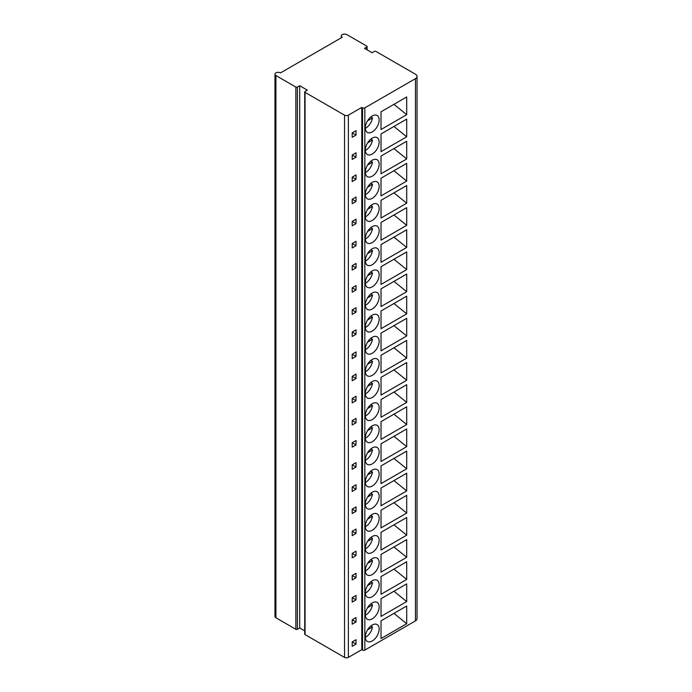 <?xml version="1.0" encoding="UTF-8"?>
<svg xmlns="http://www.w3.org/2000/svg" width="692" height="692" viewBox="0 0 692 692"><rect width="100%" height="100%" fill="white"/><g stroke="black" fill="none" stroke-linecap="round" stroke-linejoin="round"><path stroke-width="1.04" d="M304.731 91.924L304.731 634.157A1.081 0.623 0 0 0 305.051 634.607L344.529 657.4A2.707 1.566 0 0 0 348.37 657.4L361.786 649.65L362.547 650.099A1.626 0.943 0 0 0 364.848 650.099L415.451 620.88A5.424 3.131 0 0 0 417.034 618.665L417.034 76.431A5.424 3.131 0 0 0 415.451 74.217L375.964 51.424A1.081 0.623 0 0 0 374.433 51.424L372.132 52.748L364.468 48.319L366.769 46.995A1.081 0.623 0 0 0 367.08 46.554A1.081 0.623 0 0 0 366.769 46.104L346.83 34.6A3.252 1.877 0 0 0 343.284 34.193A3.252 1.877 0 0 0 341.277 35.932A3.252 1.877 0 0 0 342.229 37.256L280.511 72.885A3.252 1.877 0 0 0 276.973 72.478A3.252 1.877 0 0 0 274.966 74.217A3.252 1.877 0 0 0 275.918 75.54L295.847 87.054A1.081 0.623 0 0 0 297.378 87.054L299.679 85.721L307.352 90.15L305.051 91.482A1.081 0.623 0 0 0 304.731 91.924A1.081 0.623 0 0 0 305.051 92.365L344.529 115.157A2.707 1.566 0 0 0 348.37 115.157L361.786 107.416L362.547 107.857A1.626 0.943 0 0 0 364.848 107.857L415.451 78.646A5.424 3.131 0 0 0 417.034 76.431M274.966 74.217L274.966 616.46A3.252 1.877 0 0 0 275.918 617.783L295.847 629.296A1.081 0.623 0 0 0 297.378 629.296L299.679 627.964L304.731 630.879M299.679 627.964L299.679 85.721M379.147 119.967A9.757 5.631 120 0 0 377.123 115.495A9.757 5.631 120 0 0 369.606 118.107A9.757 5.631 120 0 0 365.35 127.934A9.757 5.631 120 0 0 367.365 132.397A9.757 5.631 120 0 0 374.891 129.785A9.757 5.631 120 0 0 379.147 119.967M381.024 111.801L406.706 96.966L406.706 114.673L381.024 129.508L381.024 111.801M379.147 142.094A9.757 5.631 120 0 0 377.123 137.63A9.757 5.631 120 0 0 369.606 140.242A9.757 5.631 120 0 0 365.35 150.06A9.757 5.631 120 0 0 367.365 154.532A9.757 5.631 120 0 0 374.891 151.92A9.757 5.631 120 0 0 379.147 142.094M381.024 133.928L406.706 119.102L406.706 136.808L381.024 151.635L381.024 133.928M379.147 164.229A9.757 5.631 120 0 0 377.123 159.757A9.757 5.631 120 0 0 369.606 162.378A9.757 5.631 120 0 0 365.35 172.196A9.757 5.631 120 0 0 367.365 176.659A9.757 5.631 120 0 0 374.891 174.047A9.757 5.631 120 0 0 379.147 164.229M381.024 156.063L406.706 141.237L406.706 158.944L381.024 173.77L381.024 156.063M379.147 186.356A9.757 5.631 120 0 0 377.123 181.892A9.757 5.631 120 0 0 369.606 184.505A9.757 5.631 120 0 0 365.35 194.331A9.757 5.631 120 0 0 367.365 198.794A9.757 5.631 120 0 0 374.891 196.182A9.757 5.631 120 0 0 379.147 186.356M381.024 178.199L406.706 163.364L406.706 181.07L381.024 195.897L381.024 178.199M379.147 208.491A9.757 5.631 120 0 0 377.123 204.028A9.757 5.631 120 0 0 369.606 206.64A9.757 5.631 120 0 0 365.35 216.458A9.757 5.631 120 0 0 367.365 220.93A9.757 5.631 120 0 0 374.891 218.309A9.757 5.631 120 0 0 379.147 208.491M381.024 200.325L406.706 185.499L406.706 203.206L381.024 218.032L381.024 200.325M379.147 230.626A9.757 5.631 120 0 0 377.123 226.154A9.757 5.631 120 0 0 369.606 228.775A9.757 5.631 120 0 0 365.35 238.593A9.757 5.631 120 0 0 367.365 243.056A9.757 5.631 120 0 0 374.891 240.444A9.757 5.631 120 0 0 379.147 230.626M381.024 222.461L406.706 207.635L406.706 225.333L381.024 240.167L381.024 222.461M379.147 252.753A9.757 5.631 120 0 0 377.123 248.29A9.757 5.631 120 0 0 369.606 250.902A9.757 5.631 120 0 0 365.35 260.728A9.757 5.631 120 0 0 367.365 265.192A9.757 5.631 120 0 0 374.891 262.579A9.757 5.631 120 0 0 379.147 252.753M381.024 244.587L406.706 229.761L406.706 247.468L381.024 262.294L381.024 244.587M379.147 274.888A9.757 5.631 120 0 0 377.123 270.425A9.757 5.631 120 0 0 369.606 273.037A9.757 5.631 120 0 0 365.35 282.855A9.757 5.631 120 0 0 367.365 287.327A9.757 5.631 120 0 0 374.891 284.706A9.757 5.631 120 0 0 379.147 274.888M381.024 266.723L406.706 251.897L406.706 269.603L381.024 284.429L381.024 266.723M379.147 297.024A9.757 5.631 120 0 0 377.123 292.552A9.757 5.631 120 0 0 369.606 295.164A9.757 5.631 120 0 0 365.35 304.99A9.757 5.631 120 0 0 367.365 309.454A9.757 5.631 120 0 0 374.891 306.841A9.757 5.631 120 0 0 379.147 297.024M381.024 288.858L406.706 274.032L406.706 291.73L381.024 306.565L381.024 288.858M379.147 319.15A9.757 5.631 120 0 0 377.123 314.687A9.757 5.631 120 0 0 369.606 317.299A9.757 5.631 120 0 0 365.35 327.117A9.757 5.631 120 0 0 367.365 331.589A9.757 5.631 120 0 0 374.891 328.977A9.757 5.631 120 0 0 379.147 319.15M381.024 310.985L406.706 296.159L406.706 313.865L381.024 328.691L381.024 310.985M379.147 341.286A9.757 5.631 120 0 0 377.123 336.822A9.757 5.631 120 0 0 369.606 339.435A9.757 5.631 120 0 0 365.35 349.252A9.757 5.631 120 0 0 367.365 353.716A9.757 5.631 120 0 0 374.891 351.103A9.757 5.631 120 0 0 379.147 341.286M381.024 333.12L406.706 318.294L406.706 336.001L381.024 350.827L381.024 333.12M379.147 363.421A9.757 5.631 120 0 0 377.123 358.949A9.757 5.631 120 0 0 369.606 361.561A9.757 5.631 120 0 0 365.35 371.388A9.757 5.631 120 0 0 367.365 375.851A9.757 5.631 120 0 0 374.891 373.239A9.757 5.631 120 0 0 379.147 363.421M381.024 355.255L406.706 340.421L406.706 358.127L381.024 372.962L381.024 355.255M379.147 385.548A9.757 5.631 120 0 0 377.123 381.084A9.757 5.631 120 0 0 369.606 383.697A9.757 5.631 120 0 0 365.35 393.514A9.757 5.631 120 0 0 367.365 397.987A9.757 5.631 120 0 0 374.891 395.374A9.757 5.631 120 0 0 379.147 385.548M381.024 377.382L406.706 362.556L406.706 380.263L381.024 395.089L381.024 377.382M379.147 407.683A9.757 5.631 120 0 0 377.123 403.211A9.757 5.631 120 0 0 369.606 405.832A9.757 5.631 120 0 0 365.35 415.65A9.757 5.631 120 0 0 367.365 420.113A9.757 5.631 120 0 0 374.891 417.501A9.757 5.631 120 0 0 379.147 407.683M381.024 399.518L406.706 384.691L406.706 402.398L381.024 417.224L381.024 399.518M379.147 429.818A9.757 5.631 120 0 0 377.123 425.346A9.757 5.631 120 0 0 369.606 427.959A9.757 5.631 120 0 0 365.35 437.785A9.757 5.631 120 0 0 367.365 442.249A9.757 5.631 120 0 0 374.891 439.636A9.757 5.631 120 0 0 379.147 429.818M381.024 421.653L406.706 406.818L406.706 424.525L381.024 439.359L381.024 421.653M379.147 451.945A9.757 5.631 120 0 0 377.123 447.482A9.757 5.631 120 0 0 369.606 450.094A9.757 5.631 120 0 0 365.35 459.912A9.757 5.631 120 0 0 367.365 464.384A9.757 5.631 120 0 0 374.891 461.763A9.757 5.631 120 0 0 379.147 451.945M381.024 443.78L406.706 428.953L406.706 446.66L381.024 461.486L381.024 443.78M379.147 474.081A9.757 5.631 120 0 0 377.123 469.608A9.757 5.631 120 0 0 369.606 472.229A9.757 5.631 120 0 0 365.35 482.047A9.757 5.631 120 0 0 367.365 486.511A9.757 5.631 120 0 0 374.891 483.898A9.757 5.631 120 0 0 379.147 474.081M381.024 465.915L406.706 451.089L406.706 468.795L381.024 483.622L381.024 465.915M379.147 496.207A9.757 5.631 120 0 0 377.123 491.744A9.757 5.631 120 0 0 369.606 494.356A9.757 5.631 120 0 0 365.35 504.183A9.757 5.631 120 0 0 367.365 508.646A9.757 5.631 120 0 0 374.891 506.034A9.757 5.631 120 0 0 379.147 496.207M381.024 488.05L406.706 473.216L406.706 490.922L381.024 505.748L381.024 488.05M379.147 518.343A9.757 5.631 120 0 0 377.123 513.879A9.757 5.631 120 0 0 369.606 516.491A9.757 5.631 120 0 0 365.35 526.309A9.757 5.631 120 0 0 367.365 530.781A9.757 5.631 120 0 0 374.891 528.16A9.757 5.631 120 0 0 379.147 518.343M381.024 510.177L406.706 495.351L406.706 513.057L381.024 527.884L381.024 510.177M379.147 540.478A9.757 5.631 120 0 0 377.123 536.006A9.757 5.631 120 0 0 369.606 538.627A9.757 5.631 120 0 0 365.35 548.445A9.757 5.631 120 0 0 367.365 552.908A9.757 5.631 120 0 0 374.891 550.296A9.757 5.631 120 0 0 379.147 540.478M381.024 532.312L406.706 517.486L406.706 535.184L381.024 550.019L381.024 532.312M379.147 562.605A9.757 5.631 120 0 0 377.123 558.141A9.757 5.631 120 0 0 369.606 560.754A9.757 5.631 120 0 0 365.35 570.571A9.757 5.631 120 0 0 367.365 575.043A9.757 5.631 120 0 0 374.891 572.431A9.757 5.631 120 0 0 379.147 562.605M381.024 554.439L406.706 539.613L406.706 557.319L381.024 572.146L381.024 554.439M379.147 584.74A9.757 5.631 120 0 0 377.123 580.277A9.757 5.631 120 0 0 369.606 582.889A9.757 5.631 120 0 0 365.35 592.707A9.757 5.631 120 0 0 367.365 597.179A9.757 5.631 120 0 0 374.891 594.558A9.757 5.631 120 0 0 379.147 584.74M381.024 576.574L406.706 561.748L406.706 579.455L381.024 594.281L381.024 576.574M379.147 606.875A9.757 5.631 120 0 0 377.123 602.403A9.757 5.631 120 0 0 369.606 605.016A9.757 5.631 120 0 0 365.35 614.842A9.757 5.631 120 0 0 367.365 619.305A9.757 5.631 120 0 0 374.891 616.693A9.757 5.631 120 0 0 379.147 606.875M381.024 598.71L406.706 583.875L406.706 601.582L381.024 616.416L381.024 598.71M379.147 629.002A9.757 5.631 120 0 0 377.123 624.539A9.757 5.631 120 0 0 369.606 627.151A9.757 5.631 120 0 0 365.35 636.969A9.757 5.631 120 0 0 367.365 641.441A9.757 5.631 120 0 0 374.891 638.828A9.757 5.631 120 0 0 379.147 629.002M381.024 620.836L406.706 606.01L406.706 623.717L381.024 638.543L381.024 620.836M361.786 649.65L361.786 107.416M356.034 135.078L356.034 130.65L352.202 132.864L352.202 137.293L356.034 135.078L352.202 132.864M356.034 157.214L356.034 152.785L352.202 154.999L352.202 159.428L356.034 157.214L352.202 154.999M356.034 179.34L356.034 174.92L352.202 177.135L352.202 181.555L356.034 179.34L352.202 177.135M356.034 201.476L356.034 197.047L352.202 199.261L352.202 203.69L356.034 201.476L352.202 199.261M356.034 223.611L356.034 219.182L352.202 221.397L352.202 225.826L356.034 223.611L352.202 221.397M356.034 245.738L356.034 241.318L352.202 243.523L352.202 247.952L356.034 245.738L352.202 243.523M356.034 267.873L356.034 263.444L352.202 265.659L352.202 270.088L356.034 267.873L352.202 265.659M356.034 290.009L356.034 285.58L352.202 287.794L352.202 292.214L356.034 290.009L352.202 287.794M356.034 312.135L356.034 307.706L352.202 309.921L352.202 314.35L356.034 312.135L352.202 309.921M356.034 334.271L356.034 329.842L352.202 332.056L352.202 336.485L356.034 334.271L352.202 332.056M356.034 356.406L356.034 351.977L352.202 354.192L352.202 358.612L356.034 356.406L352.202 354.192M356.034 378.533L356.034 374.104L352.202 376.318L352.202 380.747L356.034 378.533L352.202 376.318M356.034 400.668L356.034 396.239L352.202 398.454L352.202 402.882L356.034 400.668L352.202 398.454M356.034 422.795L356.034 418.375L352.202 420.589L352.202 425.009L356.034 422.795L352.202 420.589M356.034 444.93L356.034 440.501L352.202 442.716L352.202 447.144L356.034 444.93L352.202 442.716M356.034 467.065L356.034 462.637L352.202 464.851L352.202 469.28L356.034 467.065L352.202 464.851M356.034 489.192L356.034 484.772L352.202 486.978L352.202 491.406L356.034 489.192L352.202 486.978M356.034 511.327L356.034 506.899L352.202 509.113L352.202 513.542L356.034 511.327L352.202 509.113M356.034 533.463L356.034 529.034L352.202 531.248L352.202 535.669L356.034 533.463L352.202 531.248M356.034 555.589L356.034 551.169L352.202 553.375L352.202 557.804L356.034 555.589L352.202 553.375M356.034 577.725L356.034 573.296L352.202 575.51L352.202 579.939L356.034 577.725L352.202 575.51M356.034 599.86L356.034 595.431L352.202 597.646L352.202 602.066L356.034 599.86L352.202 597.646M356.034 621.987L356.034 617.558L352.202 619.773L352.202 624.201L356.034 621.987L352.202 619.773M356.034 644.122L356.034 639.693L352.202 641.908L352.202 646.337L356.034 644.122L352.202 641.908M367.573 120.78L372.478 117.951L370.808 116.983M365.359 128.357A9.757 5.631 120 0 0 372.478 117.951M367.573 142.907L372.478 140.078L370.808 139.118M365.359 150.484A9.757 5.631 120 0 0 372.478 140.078M367.573 165.042L372.478 162.213L370.808 161.245M365.359 172.619A9.757 5.631 120 0 0 372.478 162.213M367.573 187.177L372.478 184.349L370.808 183.38M365.359 194.755A9.757 5.631 120 0 0 372.478 184.349M367.573 209.304L372.478 206.475L370.808 205.515M365.359 216.881A9.757 5.631 120 0 0 372.478 206.475M367.573 231.439L372.478 228.611L370.808 227.642M365.359 239.017A9.757 5.631 120 0 0 372.478 228.611M367.573 253.575L372.478 250.738L370.808 249.777M365.359 261.152A9.757 5.631 120 0 0 372.478 250.738M367.573 275.701L372.478 272.873L370.808 271.913M365.359 283.279A9.757 5.631 120 0 0 372.478 272.873M367.573 297.837L372.478 295.008L370.808 294.039M365.359 305.414A9.757 5.631 120 0 0 372.478 295.008M367.573 319.972L372.478 317.135L370.808 316.175M365.359 327.55A9.757 5.631 120 0 0 372.478 317.135M367.573 342.099L372.478 339.27L370.808 338.31M365.359 349.676A9.757 5.631 120 0 0 372.478 339.27M367.573 364.234L372.478 361.406L370.808 360.437M365.359 371.812A9.757 5.631 120 0 0 372.478 361.406M367.573 386.37L372.478 383.532L370.808 382.572M365.359 393.947A9.757 5.631 120 0 0 372.478 383.532M367.573 408.496L372.478 405.668L370.808 404.699M365.359 416.074A9.757 5.631 120 0 0 372.478 405.668M367.573 430.632L372.478 427.803L370.808 426.834M365.359 438.209A9.757 5.631 120 0 0 372.478 427.803M367.573 452.758L372.478 449.93L370.808 448.97M365.359 460.336A9.757 5.631 120 0 0 372.478 449.93M367.573 474.894L372.478 472.065L370.808 471.096M365.359 482.471A9.757 5.631 120 0 0 372.478 472.065M367.573 497.029L372.478 494.192L370.808 493.232M365.359 504.606A9.757 5.631 120 0 0 372.478 494.192M367.573 519.156L372.478 516.327L370.808 515.367M365.359 526.733A9.757 5.631 120 0 0 372.478 516.327M367.573 541.291L372.478 538.462L370.808 537.494M365.359 548.868A9.757 5.631 120 0 0 372.478 538.462M367.573 563.426L372.478 560.589L370.808 559.629M365.359 571.004A9.757 5.631 120 0 0 372.478 560.589M367.573 585.553L372.478 582.725L370.808 581.764M365.359 593.13A9.757 5.631 120 0 0 372.478 582.725M367.573 607.688L372.478 604.86L370.808 603.891M365.359 615.266A9.757 5.631 120 0 0 372.478 604.86M367.573 629.824L372.478 626.987L370.808 626.026M365.359 637.401A9.757 5.631 120 0 0 372.478 626.987M393.947 104.336L406.706 114.673M393.947 126.472L406.706 136.808M393.947 148.598L406.706 158.944M393.947 170.734L406.706 181.07M393.947 192.86L406.706 203.206M393.947 214.996L406.706 225.333M393.947 237.131L406.706 247.468M393.947 259.258L406.706 269.603M393.947 281.393L406.706 291.73M393.947 303.528L406.706 313.865M393.947 325.655L406.706 336.001M393.947 347.791L406.706 358.127M393.947 369.926L406.706 380.263M393.947 392.053L406.706 402.398M393.947 414.188L406.706 424.525M393.947 436.315L406.706 446.66M393.947 458.45L406.706 468.795M393.947 480.585L406.706 490.922M393.947 502.712L406.706 513.057M393.947 524.847L406.706 535.184M393.947 546.983L406.706 557.319M393.947 569.109L406.706 579.455M393.947 591.245L406.706 601.582M393.947 613.38L406.706 623.717M348.37 657.4L348.37 115.157M344.529 657.4L344.529 115.157M305.051 634.607L305.051 92.365M297.378 629.296L297.378 87.054M295.847 629.296L295.847 87.054M275.918 617.783L275.918 75.54M366.769 49.651L366.769 46.995M415.451 620.88L415.451 78.646M364.848 650.099L364.848 107.857M362.547 650.099L362.547 107.857M341.277 37.809L341.277 35.932M367.08 49.833L367.08 46.554"/></g></svg>
